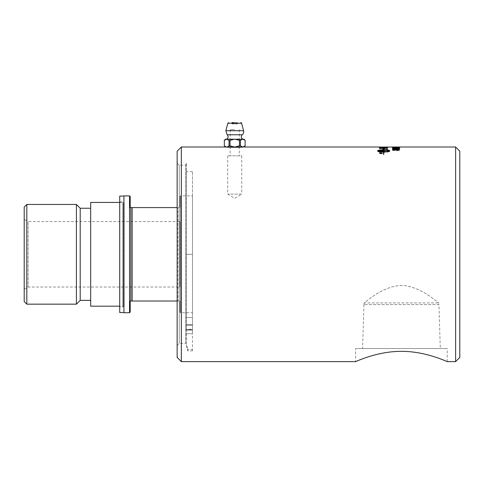 <?xml version="1.0" encoding="UTF-8"?>
<svg xmlns="http://www.w3.org/2000/svg" width="484" height="484" viewBox="0 0 484 484"><rect width="100%" height="100%" fill="white"/><g stroke="black" fill="none" stroke-linecap="round" stroke-linejoin="round"><path stroke-width="0.36" stroke-dasharray="2.42 1.81" d="M396.686 147.009L394.551 147.076A108.362 11.047 90.1 0 0 394.454 147.088L396.91 147.009M243.035 147.009L226.415 147.009C225.907 147.354 243.543 147.354 243.035 147.009L226.415 147.009M364.047 304.593L364.047 302.923C364.313 303.783 381.041 286.322 401.436 285.372C421.83 286.322 438.564 303.783 438.831 302.923C438.564 303.783 421.83 286.322 401.436 285.372C381.041 286.322 364.313 303.783 364.047 302.923L438.831 302.923L438.831 304.593L364.047 304.593L438.831 304.593M123.916 312.737L123.916 195.881M123.916 196.081L123.916 312.543L123.916 196.081M186.31 325.109L186.31 344.027L187.774 349.418L186.31 344.027L186.31 317.552L186.31 330.094L186.31 325.109L192.481 325.109L192.481 317.552L192.481 329.798L186.31 329.798L192.481 329.798L192.481 349.418L187.774 349.418L192.481 349.418L192.481 317.552L192.481 330.094L192.481 325.109L186.31 325.109M186.31 329.265L186.31 254.312L186.31 329.265L192.481 329.265L192.481 324.758L192.481 333.766L192.481 324.758L192.481 330.094L192.481 329.265L186.31 329.265M192.481 254.312L186.31 254.312L186.31 171.657L186.31 254.312L192.481 254.312L192.481 329.265L192.481 171.657L192.481 254.312M186.31 344.027L186.31 163.205L186.31 344.027M187.774 349.418L187.774 350.882L187.774 349.418M192.481 349.418L192.481 350.882L192.481 349.418M192.481 312.737L192.481 195.881L192.481 312.737L180.574 312.737L180.574 195.881L180.574 312.737L179.921 312.083L179.921 301.024L179.921 312.083M234.722 122.646L232.102 122.779L237.348 122.779L237.348 123.952L234.722 123.952L237.348 123.952L235.883 122.646L234.722 122.646M233.566 122.646L232.102 123.952L234.722 123.952L232.102 123.952L231.969 122.646L237.481 122.646M239.435 145.878L235.593 147.009L243.204 147.009L245.128 145.878L245.128 140.336L242.968 139.223L235.115 139.223L239.435 140.336A10.418 9.021 90 0 1 240.415 140.336L240.415 145.878A10.418 9.021 90 0 1 239.435 145.878L239.435 140.336M244.021 139.223L242.968 139.223M240.415 140.336L242.575 139.223M233.851 147.009L230.015 145.878A10.418 9.021 -90 0 1 229.035 145.878L226.869 146.997L235.593 147.009M229.035 145.878L229.035 140.336A10.418 9.021 -90 0 1 230.015 140.336L230.015 145.878M230.015 140.336L234.335 139.223L226.875 139.223L229.035 140.336M235.115 139.223L234.335 139.223M226.875 139.223L224.322 140.336L224.322 145.878L226.488 146.997L225.423 146.997M226.482 139.223L225.423 139.223M226.869 146.997L234.347 146.997M235.103 146.997L242.581 146.997L240.415 145.878M225.393 147.009L226.488 146.997M242.956 146.997L244.021 146.997M243.204 147.009L244.057 147.009M226.24 147.009L227.111 147.009M234.722 139.223L243.035 139.223L234.722 139.223M227.184 134.776L242.266 134.776M179.921 221.593L179.921 287.024L179.921 221.593L28.126 221.593L28.126 287.024L28.126 221.593L24.2 219.331L24.2 289.293L24.2 219.331M179.921 196.534L179.921 207.594L179.921 196.534L180.574 195.881L192.481 195.881M179.268 207.594L177.961 207.594L179.268 207.594L179.268 301.024L179.921 301.024L179.268 301.024L179.268 207.594M130.196 196.534L130.196 207.594L177.144 207.594M177.144 301.024L177.961 301.024L177.961 207.594L177.961 301.024L179.268 301.024L130.196 301.024L130.196 312.083M26.82 204.454L26.82 304.164M24.2 301.55L24.2 207.067M76.411 304.164L76.411 204.454M80.205 300.37L80.205 208.247M90.677 300.37L90.677 208.247L90.677 300.37M90.677 306.184L90.677 202.433M119.723 202.433L123.48 202.669L123.48 305.955L122.718 306.184L122.718 202.433L122.718 306.184L119.723 306.184M123.916 307.382L124.176 202.173L124.176 306.445L123.48 305.955L123.48 202.669L124.146 201.997L124.146 306.62L123.916 201.241M129.543 312.737L129.543 195.881M130.849 301.024L130.849 207.594M132.156 301.024L132.156 207.594M380.805 153.174L380.212 153.295L380.805 153.107M381.912 153.174L379.946 153.065L380.478 153.579L381.912 153.622L381.077 153.234L381.912 153.005L379.946 153.005L380.478 153.519L381.912 153.561L381.077 153.174L381.912 153.107M379.377 153.337L380.902 152.829L382.427 153.337L380.902 153.858L379.377 153.271L380.902 152.769L382.427 153.271L380.902 153.797L379.377 153.271M380.902 152.732L379.075 153.337L380.902 153.966L382.729 153.337L380.902 152.672L379.075 153.271L380.902 153.9L382.729 153.271L380.902 152.672M387.551 149.75L387.551 149.514A2569.024 2453.305 -43.5 0 0 379.438 149.883L379.438 150.137A2569.024 2447.606 137.7 0 1 387.551 149.75L387.551 149.447A2567.59 2451.871 -43.5 0 0 379.438 149.822L379.438 150.07A2567.59 2446.172 137.7 0 1 387.551 149.683M382.904 147.626L381.428 148.116L380.357 147.687A2515.118 2447.503 116.3 0 1 382.904 147.626L381.428 148.05L380.357 147.62A2513.721 2446.075 116.3 0 1 382.904 147.566M386.631 147.553L384.992 148.074L383.83 147.608A2600.798 2534.533 115.1 0 1 386.631 147.553L384.992 148.007L383.83 147.541A2599.346 2533.05 115.1 0 1 386.631 147.487M387.551 147.85L387.551 147.438A2569.024 2504.476 -66.5 0 0 379.438 147.596L379.492 148.013L381.368 148.261L384.986 148.231L387.551 147.85L387.551 147.372A2567.59 2503.018 -66.5 0 0 379.438 147.529L379.492 147.947L381.368 148.195L387.551 147.783M387.551 148.122L387.551 148.122A2569.024 2492.854 -122.3 0 0 379.438 147.898L379.438 147.814M387.551 147.293L387.551 147.293A2569.024 2510.877 -105 0 0 379.438 147.197L379.438 147.13A2578.577 2523.382 97.7 0 1 384.423 147.1L386.795 147.154L383.903 147.281A2561.951 2502.098 -72.2 0 0 379.438 147.348L379.438 147.426A2563.137 2501.494 110.2 0 1 384.199 147.354L387.69 147.154L383.866 147.082A2586.563 2531.937 -84.9 0 0 379.438 147.1L380.357 147.154A2535.688 2479.266 78.6 0 1 382.886 147.178L382.886 147.009M383.812 147.009L383.812 147.19A2581.021 2523.757 76.7 0 1 386.631 147.215L386.631 147.009M386.631 147.795L386.178 147.493M386.178 147.559L380.491 147.451M398.937 150.155L397.279 150.488L395.694 150.149L397.231 149.822L398.937 150.155L395.694 150.088L397.231 149.756L398.937 150.094M392.403 150.179L394.176 150.681A107.944 8.464 91.2 0 1 394.248 150.463L393.353 149.998L395.876 149.792L394.926 150.191L397.231 150.712L399.651 150.161C399.736 149.804 398.586 149.617 396.208 149.604L392.403 150.119L394.176 150.621A108.011 8.464 91.2 0 1 394.248 150.397L393.353 149.931L395.876 149.725L394.926 150.131L397.231 150.651L399.651 150.1L396.208 149.538L392.403 150.119M397.4 147.705L396.523 147.445L397.4 147.638M398.695 147.106L399.536 147.039M399.536 147.069L398.695 147.039M393.631 147.245L398.937 147.197L393.631 147.245M399.56 147.166L392.5 147.166M393.123 147.13L398.937 147.13M392.403 147.251L399.536 147.287L392.403 147.13M399.645 147.953L397.673 148.31A107.974 8.821 -90.7 0 0 397.594 148.171L397.63 148.171M395.265 148.14L394.835 147.922M393.359 147.668L393.359 148.086M392.524 148.183L392.524 148.183A3131.311 3043.894 -127.9 0 1 396.172 148.285L396.172 148.219M398.937 147.989L395.585 147.989M399.651 149.955L397.648 150.53A109.063 13.673 -91.9 0 0 397.539 150.318L397.57 150.312M394.357 150.294L394.399 150.294A110.721 19.027 92.6 0 0 394.248 150.512L392.409 149.961M398.931 149.986L397.449 149.659L396.166 150.113L394.23 149.725L393.117 149.992M383.57 151.661L383.57 150.3C380.678 150.324 378.778 150.542 377.877 150.954M382.917 149.12L383.57 149.181M377.677 151.19L377.677 151.19C378.022 151.77 379.988 152.103 383.57 152.182L383.57 152.121M384.254 152.115L384.254 152.176A10.4 3.17 -0 0 1 383.751 152.182L383.751 152.121M384.254 152.436L386.395 151.746M384.254 151.661L384.254 151.359M383.751 151.661L383.751 150.24M383.751 150.3C386.643 150.324 388.537 150.542 389.445 150.954M386.776 152.03L389.644 151.19L389.644 150.663M383.751 149.889L383.751 149.193M383.751 149.26L384.508 149.266M399.651 148.812L397.673 149.284A107.974 8.742 -90.9 0 0 397.594 149.102L397.624 149.102M395.265 149.054L394.823 148.769M393.359 148.425L393.359 148.981M392.524 149.114L392.524 149.114A3131.311 3016.657 -136.4 0 1 396.172 149.247L396.172 149.187M398.937 148.848L395.585 148.848M397.4 147.626L396.523 147.626M399.536 147.287L392.403 147.19L399.536 147.172M398.937 148.074L393.123 148.074L398.937 148.007M398.925 147.868L392.403 148.074L396.033 148.413L399.651 148.074L398.925 147.802L392.403 148.007L396.033 148.346L399.651 148.007L398.925 147.802M392.403 149.151L399.536 149.151L393.982 148.981L395.029 148.667L392.403 149.151L399.536 149.084L393.982 148.921L395.029 148.606L392.403 149.084M383.866 147.082L383.866 147.015A2585.117 2530.461 -84.9 0 0 379.438 147.033M387.69 147.154L383.866 147.015M379.438 147.426L379.438 147.366A2561.703 2500.035 110.2 0 1 384.199 147.287L387.69 147.088M386.795 147.154L383.903 147.221A2560.517 2500.634 -72.2 0 0 379.438 147.281M384.423 147.1L386.795 147.088M379.438 147.063A2577.137 2521.906 97.7 0 1 384.423 147.033M387.551 149.26L387.551 148.328A2569.024 2482.194 -52.4 0 0 379.438 148.6L379.438 148.788A2566.64 2475.261 129.4 0 1 386.631 148.534L386.631 149.302L387.551 149.26L387.551 148.267A2567.59 2480.742 -52.4 0 0 379.438 148.54L379.438 148.727A2565.206 2473.815 129.4 0 1 386.631 148.467L386.631 149.235L387.551 149.199M387.551 150.439L387.551 150.185A2569.024 2437.031 -40.2 0 0 379.438 150.603L379.438 150.899A664.302 585.592 -121.7 0 1 382.481 151.262L386.323 151.673L384.199 151.782A2593.931 2424.743 -34.9 0 0 379.438 152.073L379.438 152.399A2605.36 2430.569 145.7 0 1 387.551 151.891L387.551 151.571A717.288 635.456 56.5 0 0 382.862 151.026L380.527 150.79L382.602 150.699A2600.937 2463.675 140.7 0 1 387.551 150.439L387.551 150.119A2567.59 2435.609 -40.2 0 0 379.438 150.536L379.438 150.839A664.03 585.295 -121.7 0 1 382.481 151.202L386.323 151.607L384.199 151.716A2592.479 2423.321 -34.9 0 0 379.438 152.012L379.438 152.339A2603.902 2429.148 145.7 0 1 387.551 151.825L387.551 151.51A716.985 635.129 56.5 0 0 382.862 150.96L380.527 150.73L382.602 150.639A2599.485 2462.235 140.7 0 1 387.551 150.379M455.613 361.615L455.613 147.009M181.337 147.009L181.337 361.615M177.144 345.516L179.243 343.422L185.771 343.422L185.771 165.195L179.243 165.195L179.243 343.422L179.243 165.195L177.144 163.102L177.144 345.516L177.144 163.102M177.144 357.428L177.144 151.196M186.31 163.205L185.771 165.195L185.771 343.422L187.774 350.882L192.481 350.882M459.8 151.196L459.8 357.428M355.637 348.528L447.24 348.528L355.637 348.528L355.637 361.615M440.295 348.528L362.583 348.528L440.295 348.528L438.921 304.593L363.956 304.593L438.921 304.593M447.24 361.615L447.24 348.528M119.723 312.543L119.723 196.081M123.916 201.767L123.916 306.85L123.916 201.767L119.723 201.767L119.723 306.85L123.916 306.85M119.723 306.85L119.723 201.767M227.722 155.83L227.71 194.114L234.722 198.331L241.74 194.114L227.71 194.114L241.74 194.114L241.74 155.818L227.71 155.818L241.74 155.818M234.722 129.658L230.142 129.658L234.722 129.658M241.601 123.226L227.849 123.226M225.846 130.716L243.603 130.716M192.481 317.552L186.31 317.552L192.481 317.552M192.481 324.758L186.31 324.758L192.481 324.758M192.481 333.766L186.31 333.766L192.481 333.766M192.481 330.094L186.31 330.094L192.481 330.094M192.481 171.657L186.31 171.657M24.2 289.293L28.126 287.024L179.921 287.024M363.956 304.593L362.583 348.528M230.142 129.658L230.142 155.83M239.302 129.658L239.302 155.83"/><path stroke-width="0.73" d="M393.123 147.009L455.613 147.009L455.613 361.615L447.24 361.615C447.658 361.99 426.138 351.245 401.436 351.348C376.733 351.245 355.22 361.99 355.637 361.615L181.337 361.615L181.337 147.009L227.111 147.009L229.035 145.878A10.418 9.021 -90 0 0 230.015 145.878L230.015 140.336A10.418 9.021 -90 0 0 229.035 140.336L229.035 145.878M397.757 147.009L397.219 147.009M355.637 361.615C355.22 361.99 376.733 351.245 401.436 351.348C426.138 351.245 447.658 361.99 447.24 361.615M393.159 147.009L394.551 147.009A108.428 11.047 90.1 0 0 394.454 147.021L380.357 147.094A2534.272 2477.814 78.6 0 1 382.886 147.112L383.812 147.124A2579.581 2522.281 76.7 0 1 386.631 147.154L387.551 147.227A2567.59 2509.413 -105 0 0 379.438 147.13L380.357 147.009M244.057 147.009L379.438 147.009M243.035 147.009C243.543 147.354 225.907 147.354 226.415 147.009M387.551 147.687L387.551 148.062A2567.59 2491.402 -122.3 0 0 379.438 147.838L379.565 147.432L382.753 147.263L387.551 147.687M398.925 147.221L392.403 147.13L398.925 147.221M399.651 147.922L397.673 148.243A108.041 8.821 -90.7 0 0 397.594 148.11L398.937 147.922L397.201 147.735L395.585 147.922L396.172 148.219A3129.532 3042.097 -127.9 0 0 392.524 148.116L392.524 147.668L393.359 147.668L393.359 148.019L397.122 147.632L399.651 147.922M399.651 149.925L397.648 150.47A109.13 13.673 -91.9 0 0 397.539 150.252L398.931 149.925L397.449 149.592L396.166 150.046L394.23 149.665L393.117 149.925L394.399 150.234A110.788 19.027 92.6 0 0 394.248 150.445L392.403 149.931L394.248 149.471L397.437 149.393L399.651 149.925M386.776 151.97L386.776 151.456L389.445 150.893C388.537 150.482 386.643 150.264 383.751 150.24L383.751 151.601A10.394 3.007 -0 0 0 384.254 151.595L386.395 151.746L384.254 152.115A10.394 3.17 180 0 1 383.751 152.121L383.751 154.547L383.57 152.121C379.988 152.043 378.022 151.71 377.677 151.129L377.677 150.663C378.022 150.143 379.988 149.865 383.57 149.828L383.57 149.181L382.808 149.108L383.661 148.431L384.508 149.266L383.751 149.193L383.751 149.828C387.333 149.865 389.299 150.143 389.644 150.663L389.644 151.129C389.572 151.48 388.616 151.758 386.776 151.97L386.776 151.522L389.445 150.893M399.651 148.782L397.673 149.217A108.041 8.742 -90.9 0 0 397.594 149.036L398.937 148.782L397.201 148.521L395.585 148.782L396.172 149.187A3129.532 3014.884 -136.3 0 0 392.524 149.048L392.524 148.425L393.359 148.425L393.359 148.915L395.265 148.987L394.817 148.739L397.122 148.37L399.651 148.782M397.4 147.317L396.523 147.559L397.4 147.317M123.916 195.881L123.916 312.737L129.543 312.737L129.543 195.881L123.916 195.881M243.204 147.009L227.111 147.009M233.566 122.646L231.969 122.646M228.605 122.646L227.849 123.226L241.601 123.226A0.786 0.786 0 0 0 240.838 122.646M239.435 145.878A10.418 9.021 90 0 0 240.415 145.878L240.415 140.336A10.418 9.021 90 0 0 239.435 140.336L239.435 145.878L235.103 146.997L242.333 147.009M239.435 140.336L235.115 139.223L242.575 139.223L240.415 140.336M240.415 145.878L242.581 146.997M242.956 146.997L245.128 145.878L245.128 140.336L242.968 139.223L244.021 139.223L245.14 140.336M242.575 139.223L242.968 139.223M226.24 147.009L224.322 145.878L224.322 140.336L226.482 139.223L234.335 139.223L230.015 140.336M224.31 140.336L225.423 139.223L226.482 139.223M229.035 140.336L226.875 139.223M226.488 146.997L225.423 146.997L224.31 145.878M230.015 145.878L234.347 146.997L226.869 146.997M235.593 147.009L235.103 146.997M234.347 146.997L233.851 147.009M234.335 139.223L235.115 139.223M242.266 134.776L227.184 134.776L225.846 130.716L243.603 130.716A3.926 3.926 0 0 1 242.266 134.776A2.62 2.62 0 0 0 243.035 139.223M177.144 207.594L130.196 207.594L130.196 196.534L129.543 195.881M132.156 207.594L132.156 301.024L177.144 301.024M130.849 207.594L130.849 301.024L132.156 301.024M129.543 312.737L130.196 312.083L130.196 301.024L130.849 301.024M26.82 304.164L24.2 301.55L24.2 207.067L26.82 204.454L26.82 304.164L76.411 304.164L76.411 204.454L26.82 204.454M76.411 204.454L80.205 208.247L80.205 300.37L76.411 304.164M90.677 208.247L80.205 208.247M119.723 202.433L90.677 202.433L90.677 306.184L119.723 306.184M386.631 147.069L387.551 147.227M382.886 147.069L383.812 147.069M379.438 147.13L380.357 147.069M380.357 147.729L380.357 147.795A2563.56 2490.658 59.7 0 1 386.631 147.953L385.518 147.426L380.357 147.729A2562.133 2489.2 59.8 0 1 386.631 147.886M379.438 147.838L379.565 147.499L382.753 147.33L387.424 147.614L387.551 148.062M393.631 147.184L398.937 147.13L393.631 147.239M398.737 147.227L399.56 147.166M393.631 147.245L392.5 147.166M394.817 147.959L399.651 147.989M393.359 148.019L395.265 148.074M392.524 148.116L392.524 147.735L393.359 147.735M395.585 147.922L396.281 148.165M397.594 148.171L398.937 147.922M392.403 149.992L397.437 149.459L399.651 149.986M393.117 149.925L394.399 150.294M397.539 150.318L398.931 149.925M383.57 151.601L383.57 151.661C380.678 151.619 378.784 151.383 377.877 150.954L377.877 150.893C378.784 151.323 380.678 151.559 383.57 151.601L383.57 150.24C380.678 150.264 378.778 150.482 377.877 150.893M383.57 149.241L383.57 149.828M383.57 149.889C379.988 149.931 378.022 150.209 377.677 150.724L377.677 151.19M383.57 152.182L383.57 154.517M383.751 154.547L383.751 152.182M386.395 151.807L384.254 151.425M383.751 151.601L383.751 151.661A10.4 3.007 180 0 0 384.254 151.661L384.254 151.595M389.644 150.724C389.299 150.209 387.333 149.931 383.751 149.889L383.751 149.828M384.508 149.332L383.661 148.431M383.661 148.491L382.808 149.175M394.817 148.806L397.122 148.431L399.651 148.842M393.359 148.915L395.265 148.987M392.524 149.048L392.524 148.485L393.359 148.485M395.585 148.782L396.281 149.09M397.594 149.102L398.937 148.782M396.523 147.559L397.4 147.559M181.337 147.009L177.144 151.196L177.144 357.428L181.337 361.615M455.613 147.009L459.8 151.196L459.8 357.428L455.613 361.615M123.916 312.543L119.723 312.543L119.723 196.081L123.916 196.081M227.849 123.226L225.846 130.716M241.601 123.226L243.603 130.716M244.021 146.997L245.14 145.878M227.184 134.776C228.46 136.204 228.4 137.583 227.014 138.902L226.415 139.223M80.205 300.37L90.677 300.37"/></g></svg>
